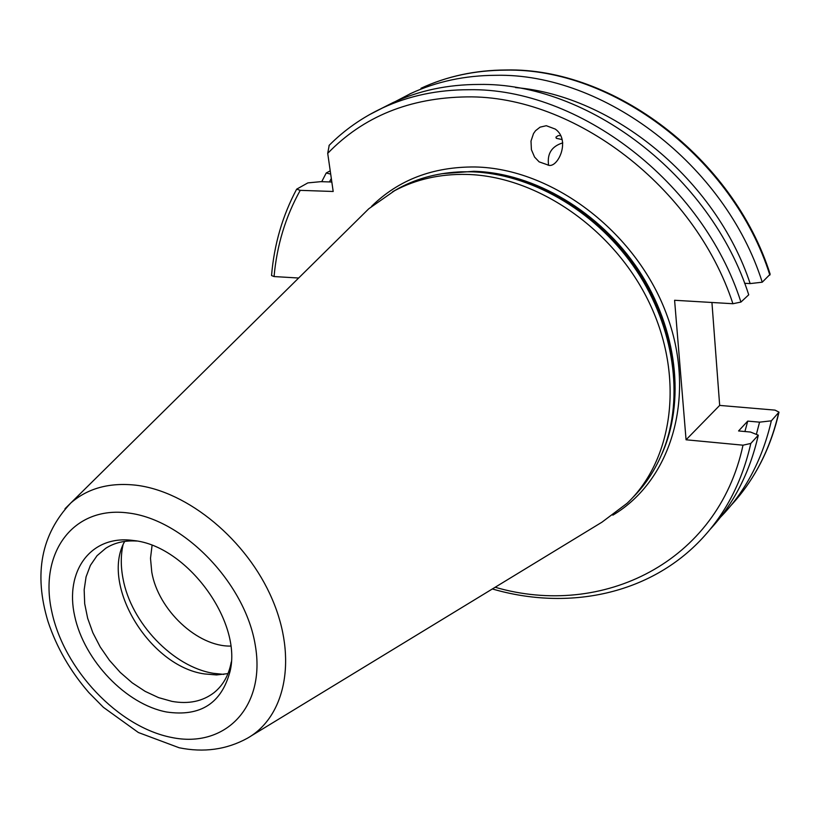<?xml version="1.0" encoding="UTF-8"?>
<svg xmlns="http://www.w3.org/2000/svg" width="820" height="820" viewBox="0 0 820 820"><rect width="100%" height="100%" fill="white"/><g stroke="black" fill="none" stroke-linecap="round" stroke-linejoin="round"><path stroke-width="1.23" d="M547.35 164.748L539.13 161.858L534.568 157.061L531.401 149.671L531.001 141.05L533.533 133.537L535.532 130.718L540.062 127.161L546.294 125.706L555.294 129.088C571.581 140.486 556.913 170.488 547.35 164.748M560.511 135.618L558.174 135.618L555.939 137.155L556.319 138.313L562.059 139.543M562.776 142.875C551.86 146.226 547.104 153.504 548.518 164.728M122.938 545.249C120.694 555.683 120.735 566.876 123.051 578.817C131.015 622.79 173.03 666.906 213.466 673.322L223.819 674.389M152.069 545.403L150.501 558.297L151.782 572.186C158.178 609.865 197.384 646.806 230.727 646.078M136.766 541.046C124.845 540.288 114.513 542.686 105.77 548.262L97.026 555.714L90.395 565.37L86.069 576.86L84.163 589.805L84.696 603.745L87.648 618.229L92.875 632.784L100.224 646.97L109.439 660.315L120.232 672.41L132.266 682.875L145.16 691.362L158.516 697.605L171.903 701.366C188.508 704.318 202.54 701.428 214.01 692.685C222.794 685.633 228.483 675.762 231.055 663.072L231.25 661.996M124.691 541.405C100.132 584.926 149.619 666.404 204.457 673.927L216.562 674.942L227.97 673.609M631.995 498.345C646.703 483.81 657.773 466.129 665.225 445.28C684.136 391.632 672.256 321.01 632.784 265.167C593.229 209.397 529.464 173.368 471.018 171.8L462.131 171.8C439.048 172.569 418.056 177.981 399.176 188.016L392.534 191.808M250.664 736.227L601.952 522.186L627.126 503.275C673.394 459.384 684.669 376.718 649.419 303C614.375 229.262 537.213 176.034 466.682 174.424C440.135 173.85 416.13 179.252 394.686 190.64L368.795 208.751L360.072 217.372M166.675 712.016C200.48 716.905 221.625 703.304 230.092 671.201C242.259 621.15 186.611 545.638 133.619 540.534L132.051 540.329C90.333 535.255 64.657 571.468 74.671 616.015C84.122 660.5 126.034 704.452 166.675 712.016M769.867 275.1C733.203 158.598 612.591 67.537 505.581 70.141C474.903 70.305 446.705 76.342 420.988 88.273C446.941 76.239 475.344 70.141 506.186 69.977C613.524 67.465 733.5 158.127 770.164 274.239L762.241 282.203C725.146 164.769 603.551 72.826 495.915 75.307C465.063 75.43 436.711 81.477 410.881 93.449L395.517 101.454M756.358 434.405L759.566 422.156L771.323 420.834L778.99 412.142L775.054 410.133L719.673 405.408L686.063 439.786L743.002 445.188L750.802 443.446L758.295 435.184L750.484 432.037L738.564 430.951L747.737 421.111L759.566 422.156M720.39 517.307L723.322 514.222C746.815 488.925 762.815 457.785 771.323 420.834M686.063 439.786L674.593 300.274L732.916 303.728L740.931 302.067L748.721 294.81C710.868 175.726 587.52 82.195 478.788 84.45C447.607 84.501 419.01 90.559 392.975 102.613L381.279 108.537M744.919 431.525L747.737 421.111M331.833 182.009L320.856 181.661L307.869 182.891L296.666 189.153L300.233 190.353L333.186 191.48L327.713 153.35L329.209 145.284M298.654 278.021L274.064 276.555L271.543 275.54C274.157 244.421 282.531 215.629 296.666 189.153M710.079 529.402C733.726 503.931 749.798 472.515 758.295 435.184M762.241 282.203L750.167 283.587L744.591 283.289M750.167 283.587C715.768 179.744 613.145 95.663 515.524 87.566M711.934 302.488L719.673 405.408M331.331 178.504L329.435 181.927M321.727 181.691L326.227 172.989L330.696 174.117M326.227 172.989L330.224 170.826M612.837 515.165C671.939 480.202 697.379 394.943 666.106 313.004C635.244 231.014 551.706 168.366 475.057 166.972C433.124 166.644 398.622 179.764 371.573 206.332M661.576 454.649C685.52 402.2 677.484 329.199 638.759 270.364C599.984 211.58 534.158 172.846 473.837 171.288L442.082 173.686M665.625 444.112C684.895 390.894 673.456 320.528 634.332 264.809C595.125 209.151 531.616 173.123 473.365 171.564L453.286 172.302M667.767 437.357C684.167 383.832 670.729 315.188 631.42 261.375C592.019 207.655 529.925 173.256 472.935 171.708L460.358 171.862M368.795 208.751L70.848 502.947C41.195 534.281 33.579 573.795 48.001 621.499C56.58 647.359 70.182 671.037 88.806 692.541L103.422 707.342L138.375 732.516L179.119 747.748C203.76 752.78 226.474 749.644 247.24 738.318C285.575 716.854 297.639 658.214 272.209 599.194C247.045 540.154 187.934 491.293 135.915 485.194C109.47 482.314 87.781 488.238 70.848 502.947L64.995 508.759M128.309 512.992C72.785 505.53 38.837 553.213 51.742 611.412C63.878 669.54 118.264 727.084 171.575 737.457C224.987 748.701 266.111 707.147 255.256 645.104C245.231 583.184 183.649 519.511 128.309 512.992M740.931 302.067C702.637 182.04 578.284 87.586 468.927 89.718C437.572 89.728 408.821 95.776 382.673 107.891L369.133 114.841M732.916 303.728C694.755 186.786 573.569 95.079 466.867 96.893C409.764 97.672 363.373 116.491 327.713 153.35M300.233 190.353C285.585 216.562 276.863 245.303 274.064 276.555M495.147 587.264C602.188 618.454 717.961 562.52 743.002 445.188M492.369 588.955C568.301 611.136 650.322 594.51 702.381 538.217C726.161 512.623 742.295 481.032 750.802 443.446M730.897 505.55C754.246 480.356 770.175 449.421 778.672 412.737M410.881 93.449L409.467 94.105M216.675 690.389L214.01 692.685M460.348 171.862L462.131 171.8M399.176 188.016L394.686 190.64M231.055 663.072L230.092 671.201M392.975 102.613L382.673 107.891C362.317 117.414 344.451 129.929 329.056 145.427M778.979 412.214C771.507 444.727 758.049 472.884 738.594 496.715M133.516 540.513L132.051 540.329M555.98 129.673L555.294 129.088"/></g></svg>
